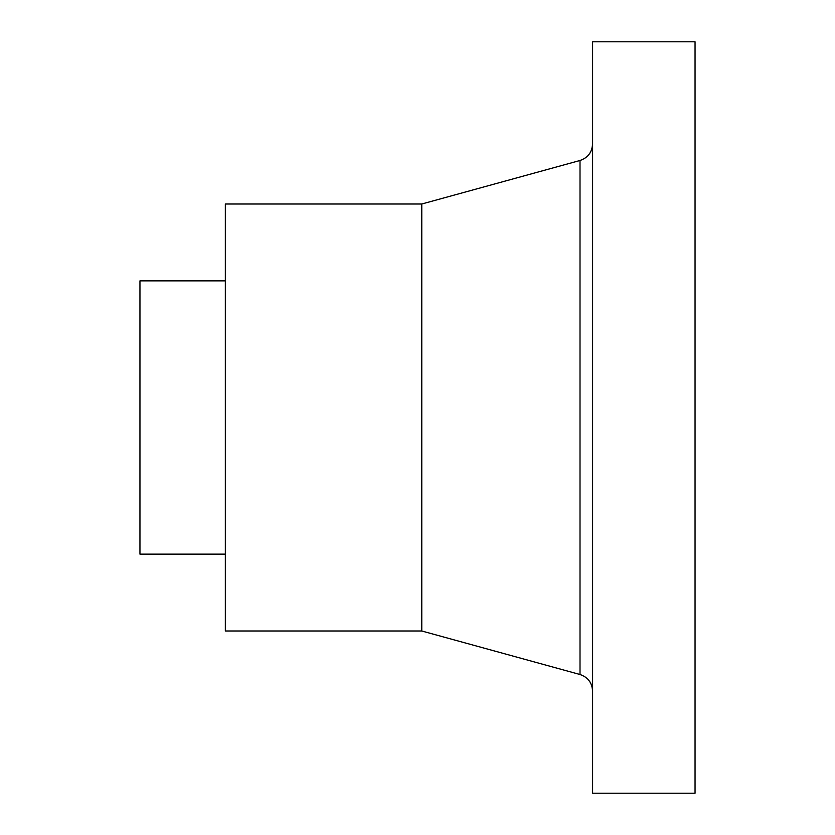 <?xml version="1.0" encoding="UTF-8"?>
<svg xmlns="http://www.w3.org/2000/svg" width="835" height="835" viewBox="0 0 835 835"><rect width="100%" height="100%" fill="white"/><g stroke="black" fill="none" stroke-linecap="round" stroke-linejoin="round"><path stroke-width="1.25" d="M695.044 41.75L695.044 793.25L592.568 793.25L592.568 41.75L695.044 41.75M225.356 280.863L139.956 280.863L139.956 554.137L225.356 554.137M421.769 630.999L421.769 204.001L225.356 204.001L225.356 630.999L421.769 630.999L580.012 674.513C587.882 677.195 592.067 682.675 592.568 690.983M421.769 204.001L580.012 160.487L580.012 674.513M592.568 144.017C592.067 152.325 587.882 157.805 580.012 160.487"/></g></svg>

